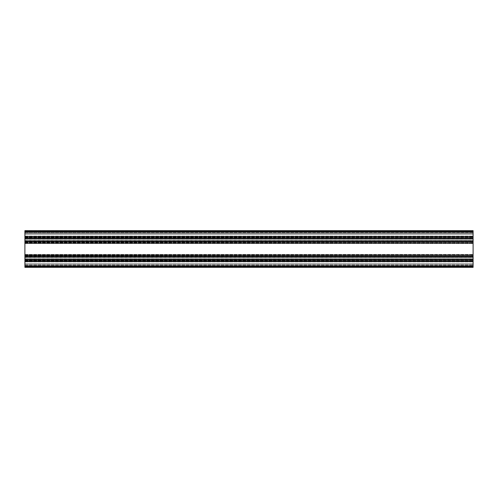 <?xml version="1.0" encoding="UTF-8"?>
<svg xmlns="http://www.w3.org/2000/svg" width="498" height="498" viewBox="0 0 498 498"><rect width="100%" height="100%" fill="white"/><g stroke="black" fill="none" stroke-linecap="round" stroke-linejoin="round"><path stroke-width="0.37" stroke-dasharray="2.49 1.87" d="M24.9 266.766L473.1 266.766L473.1 263.84L473.1 266.766L24.9 266.766L24.9 264.438L24.9 266.075L473.1 266.075L24.9 266.075L24.9 266.766L473.1 266.766L24.9 266.766L473.1 266.766L24.9 266.766L24.9 264.438L473.1 264.438L473.1 261.917L473.1 264.438L24.9 264.438L24.9 266.766L473.1 266.766L24.9 266.766M24.9 263.84L473.1 263.84L473.1 261.506L473.1 263.84L24.9 263.84L24.9 261.917L24.9 264.438L473.1 264.438L24.9 264.438L24.9 263.84L473.1 263.84L24.9 263.84L24.9 261.506L473.1 261.506L473.1 261.917L473.1 261.506L24.9 261.506L24.9 263.84M24.9 261.506L473.1 261.506L24.9 261.506L473.1 261.506L24.9 261.506L24.9 261.917L24.9 261.506L473.1 261.506L24.9 261.506M473.1 257.024L473.1 259.315L473.1 257.024L24.9 256.9L24.9 259.315L24.9 257.024L473.1 257.024M473.1 259.402L473.1 258.779L473.1 259.402L24.9 259.433L24.9 258.779L24.9 259.402L473.1 259.402M24.9 258.817L24.9 259.508L24.9 258.817L473.1 258.748L473.1 259.508L473.1 258.817L24.9 258.817M24.9 259.701L24.9 260.323L24.9 259.701L473.1 259.508L473.1 260.323L473.1 259.701L24.9 259.701M24.9 260.529L473.1 260.323L24.9 260.529M24.9 257.553L24.9 256.937L24.9 257.591L473.1 257.553L473.1 256.937L473.1 257.591L24.9 257.553M24.9 257.522L24.9 256.831L24.9 257.522L473.1 257.591L473.1 256.831L473.1 257.522L24.9 257.522M24.9 256.632L24.9 256.096L24.9 256.632L473.1 256.831L473.1 256.096L473.1 256.632L24.9 256.632M24.9 255.885L473.1 256.096L24.9 255.885M473.1 240.976L473.1 238.685L473.1 240.976L24.9 241.1L24.9 238.685L24.9 240.976L473.1 240.976M473.1 238.598L473.1 239.221L473.1 238.598L24.9 238.567L24.9 239.221L24.9 238.598L473.1 238.598M24.9 239.183L24.9 238.492L24.9 239.183L473.1 239.252L473.1 238.492L473.1 239.183L24.9 239.183M24.9 238.299L24.9 237.677L24.9 238.299L473.1 238.492L473.1 237.677L473.1 238.299L24.9 238.299M24.9 237.471L473.1 237.677L24.9 237.471M24.9 240.447L24.9 241.063L24.9 240.41L473.1 240.447L473.1 241.063L473.1 240.41L24.9 240.447M24.9 240.478L24.9 241.169L24.9 240.478L473.1 240.41L473.1 241.169L473.1 240.478L24.9 240.478M24.9 241.368L24.9 241.904L24.9 241.368L473.1 241.169L473.1 241.904L473.1 241.368L24.9 241.368M24.9 242.115L473.1 241.904L24.9 242.115M24.9 231.234L473.1 231.234L473.1 234.16L473.1 231.234L24.9 231.234L473.1 231.234L24.9 231.234L24.9 233.562L24.9 231.925L473.1 231.925L24.9 231.925L24.9 231.234L473.1 231.234L24.9 231.234L473.1 231.234L24.9 231.234L24.9 233.562L473.1 233.562L473.1 236.083L473.1 233.562L24.9 233.562L24.9 234.16L24.9 231.234M24.9 234.16L473.1 234.16L473.1 236.494L473.1 234.16L24.9 234.16L24.9 236.083L24.9 233.562L473.1 233.562L24.9 233.562L24.9 234.16L473.1 234.16L24.9 234.16L24.9 236.494L473.1 236.494L473.1 236.083L473.1 236.494L24.9 236.494L24.9 234.16M24.9 236.494L473.1 236.494L24.9 236.494L473.1 236.494L24.9 236.494L24.9 236.083L24.9 236.494L473.1 236.494L24.9 236.494M24.9 231.925L473.1 231.925L24.9 231.925M24.9 243.578L24.9 254.422L24.9 243.173L473.1 243.173L473.1 254.422L473.1 242.937L24.9 243.173L24.9 243.578L473.1 243.578L24.9 243.578M24.9 242.937L473.1 242.682L24.9 242.937M24.9 243.173L473.1 243.173L24.9 243.173M24.9 254.827L473.1 254.827L473.1 254.422L473.1 255.063L24.9 254.827L24.9 254.422L24.9 255.063L473.1 254.827L24.9 254.827M24.9 255.076L473.1 255.318L24.9 255.063M24.9 266.075L473.1 266.075L24.9 266.075M24.9 266.318L473.1 266.318L473.1 267.333L473.1 265.502L24.9 265.502L473.1 265.502L473.1 261.101L24.9 261.101L473.1 261.101L473.1 261.805L24.9 261.805L473.1 261.805L473.1 265.502L24.9 265.502L473.1 265.502L473.1 267.333L24.9 267.333L473.1 267.333L24.9 267.333L24.9 237.764L473.1 237.764L473.1 230.667L24.9 230.667L24.9 231.682L473.1 231.682M473.1 266.318L473.1 259.9L24.9 259.9L473.1 259.9L473.1 260.94L24.9 260.94L473.1 260.94L473.1 260.236L24.9 260.236L24.9 260.94L24.9 259.9L24.9 260.236L473.1 260.236L473.1 256.096L24.9 256.096L473.1 256.096L473.1 255.399L24.9 255.399L473.1 255.399L473.1 256.439L24.9 256.439L24.9 255.399L24.9 256.439L473.1 256.439L473.1 241.561L24.9 241.561L473.1 241.561L473.1 242.601L24.9 242.601L473.1 242.601L473.1 241.904L24.9 241.904L24.9 242.601L24.9 241.561L24.9 241.904L473.1 241.904L473.1 237.764L24.9 237.764L24.9 237.06L24.9 237.764L24.9 237.06L473.1 237.06L24.9 237.06L473.1 237.06L24.9 237.06L24.9 238.1L473.1 238.1L24.9 238.1L24.9 231.682M473.1 260.105L473.1 260.94L473.1 260.105L24.9 260.105L473.1 260.105M24.9 260.94L473.1 260.94L24.9 260.94M473.1 256.096L473.1 255.399L473.1 256.096L24.9 256.096L473.1 256.096M24.9 255.399L473.1 255.399L24.9 255.399M24.9 256.439L473.1 256.439M24.9 241.561L473.1 241.561L473.1 242.601L473.1 241.561M24.9 242.601L473.1 242.601L24.9 242.601M24.9 232.292L24.9 230.786L24.9 232.498L473.1 232.292L473.1 230.786L473.1 232.498L24.9 232.292M24.9 232.498L473.1 232.622L24.9 232.498M24.9 236.195L24.9 232.622L24.9 236.195L473.1 236.195L473.1 232.622L473.1 236.899L473.1 236.195L24.9 236.195L24.9 236.899L24.9 236.195M24.9 236.899L473.1 236.899L24.9 236.899M24.9 238.1L473.1 238.1M24.9 266.355L473.1 266.355L24.9 266.355M24.9 266.642L473.1 266.642L24.9 266.642M24.9 266.193L473.1 266.193L24.9 266.193M24.9 265.951L473.1 265.951L24.9 265.951M24.9 261.917L473.1 261.917L24.9 261.917M24.9 256.937L473.1 256.937L24.9 256.937M24.9 259.315L473.1 259.315L24.9 259.315M24.9 258.779L473.1 258.779L24.9 258.779M24.9 259.508L473.1 259.508L24.9 259.508M24.9 260.323L473.1 260.323L24.9 260.323M24.9 256.831L473.1 256.831L24.9 256.831M24.9 241.063L473.1 241.063L24.9 241.063M24.9 238.685L473.1 238.685L24.9 238.685M24.9 239.221L473.1 239.221L24.9 239.221M24.9 238.492L473.1 238.492L24.9 238.492M24.9 237.677L473.1 237.677L24.9 237.677M24.9 241.169L473.1 241.169L24.9 241.169M24.9 241.904L473.1 241.904L24.9 241.904M24.9 231.358L473.1 231.358L24.9 231.358M24.9 231.807L473.1 231.807L24.9 231.807M24.9 232.049L473.1 232.049L24.9 232.049M24.9 236.083L473.1 236.083L24.9 236.083M24.9 231.645L473.1 231.645L24.9 231.645M24.9 254.422L473.1 254.422L24.9 254.422M24.9 242.482L473.1 242.482L24.9 242.482M24.9 241.767L473.1 241.767L24.9 241.767M24.9 241.686L473.1 241.686M24.9 256.314L473.1 256.314M24.9 256.233L473.1 256.233L24.9 256.233M24.9 255.518L473.1 255.518L24.9 255.518M24.9 260.815L473.1 260.815L24.9 260.815M24.9 260.024L473.1 260.024M24.9 267.214L473.1 267.214L24.9 267.214M24.9 265.708L473.1 265.708L24.9 265.708M24.9 265.378L473.1 265.378L24.9 265.378M24.9 237.185L473.1 237.185L24.9 237.185M24.9 237.895L473.1 237.895L24.9 237.895M24.9 230.786L473.1 230.786L24.9 230.786M24.9 232.622L473.1 232.622L24.9 232.622M24.9 237.976L473.1 237.976M24.9 266.523L473.1 266.523L24.9 266.523M24.9 261.755L473.1 261.755L24.9 261.755M24.9 256.9L473.1 256.9L24.9 256.9M24.9 259.433L473.1 259.433L24.9 259.433M24.9 258.748L473.1 258.748L24.9 258.748M24.9 257.591L473.1 257.591L24.9 257.591M24.9 241.1L473.1 241.1L24.9 241.1M24.9 238.567L473.1 238.567L24.9 238.567M24.9 239.252L473.1 239.252L24.9 239.252M24.9 240.41L473.1 240.41L24.9 240.41M24.9 231.477L473.1 231.477L24.9 231.477M24.9 236.245L473.1 236.245L24.9 236.245"/><path stroke-width="0.75" d="M24.9 267.333L473.1 267.333L473.1 259.9L24.9 259.9L24.9 267.333M24.9 259.9L473.1 259.9L473.1 256.439L24.9 256.439L24.9 259.9M24.9 231.682L473.1 231.682L473.1 230.667L24.9 230.667L473.1 230.667L24.9 230.667L24.9 256.439M24.9 241.561L473.1 241.561L473.1 256.439M24.9 238.1L473.1 238.1L473.1 241.561M473.1 231.682L473.1 238.1M24.9 266.318L473.1 266.318M24.9 260.024L473.1 260.024M24.9 256.314L473.1 256.314M24.9 241.686L473.1 241.686M24.9 237.976L473.1 237.976"/></g></svg>

